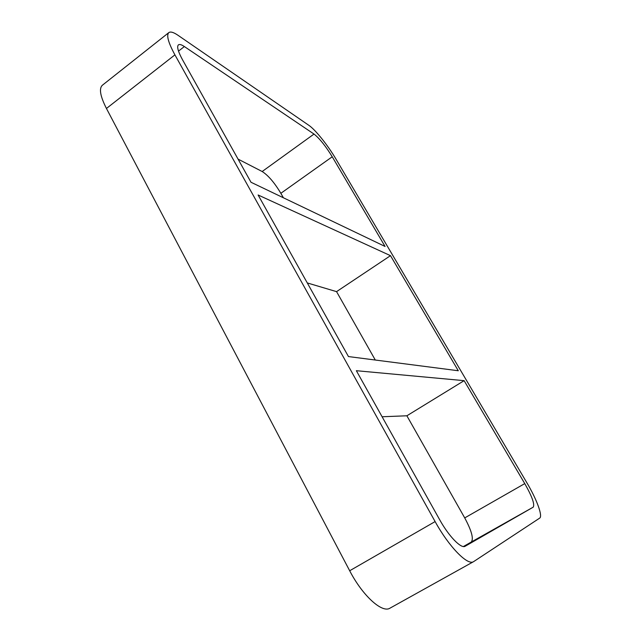 <?xml version="1.0" encoding="UTF-8"?>
<svg xmlns="http://www.w3.org/2000/svg" width="641" height="641" viewBox="0 0 641 641"><rect width="100%" height="100%" fill="white"/><g stroke="black" fill="none" stroke-linecap="round" stroke-linejoin="round"><path stroke-width="0.96" d="M390.489 255.663L258.107 194.984L348.456 356.564L458.283 370.746L390.489 255.663L336.557 291.639L307.287 282.937M464.124 380.658L524.763 483.602L464.725 517.912L406.875 415.785L464.124 380.658L356.356 370.706L439.638 519.667C448.82 536.333 461.232 549.049 465.198 546.228L465.182 546.236M406.875 415.785L382.108 416.762M375.297 360.034L336.557 291.639M178.51 51.12L184.36 46.545C181.499 44.63 179.528 44.069 178.422 44.862C176.692 46.609 178.062 51.584 182.525 59.789L251 182.26L385.073 246.465L332.238 156.773C325.628 146.012 319.555 138.448 314.01 134.065L262.169 171.516C268.234 175.386 274.468 182.645 280.854 193.31L332.238 156.773M283.386 197.773L280.854 193.31M349.682 570.754C362.518 595.649 382.18 613.437 390 608.157L473.587 561.644C467.69 565.891 448.964 546.781 435.119 521.582L349.682 570.754L106.446 108.473L174.921 54.862C168.271 42.602 166.235 35.175 168.831 32.595C170.538 31.377 173.615 32.282 178.046 35.319L308.882 125.348C315.42 129.714 328.096 145.619 336.068 159.256L526.846 482.721C536.717 499.299 543.031 516.261 539.658 518.128L473.587 561.644M174.921 54.862L435.119 521.582M184.36 46.545L314.01 134.065M464.725 517.912C471.624 530.756 473.811 538.793 471.295 542.014L533.208 507.167C534.89 504.371 532.078 496.519 524.763 483.602M533.208 507.167L465.222 546.212M168.831 32.595L102.344 85.253C98.882 88.514 100.252 96.254 106.446 108.473M262.169 171.516L238.059 159.112M463.411 546.525L471.295 542.014"/></g></svg>
